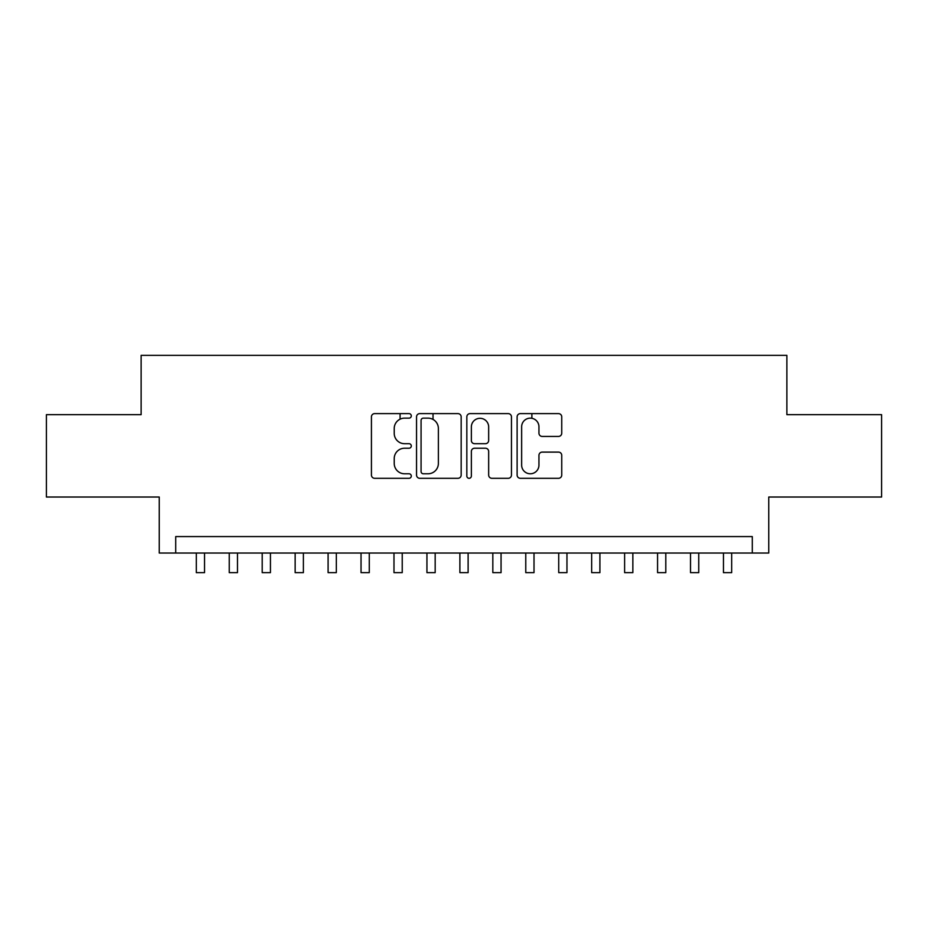 <?xml version="1.0" encoding="UTF-8"?>
<svg xmlns="http://www.w3.org/2000/svg" width="928" height="928" viewBox="0 0 928 928"><rect width="100%" height="100%" fill="white"/><g stroke="black" fill="none" stroke-linecap="round" stroke-linejoin="round"><path stroke-width="1.39" d="M411.29 415.883A2.262 2.262 0 0 0 409.028 413.621L374.657 413.621A3.236 3.236 0 0 0 371.432 416.858L371.432 475.066A3.236 3.236 0 0 0 374.657 478.303L409.028 478.303A2.262 2.262 0 0 0 411.29 476.041A2.262 2.262 0 0 0 409.028 473.779L404.573 473.779A10.347 10.347 0 0 1 394.226 463.42L394.226 458.571A10.347 10.347 0 0 1 404.573 448.224L409.028 448.224A2.262 2.262 0 0 0 411.29 445.962A2.262 2.262 0 0 0 409.028 443.7L404.573 443.7A10.347 10.347 0 0 1 394.226 433.353L394.226 428.504A10.347 10.347 0 0 1 404.573 418.145L409.028 418.145A2.262 2.262 0 0 0 411.29 415.883M558.517 436.427A3.236 3.236 0 0 0 561.742 433.19L561.742 416.858A3.236 3.236 0 0 0 558.517 413.621L520.353 413.621A3.236 3.236 0 0 0 517.116 416.858L517.116 475.066A3.236 3.236 0 0 0 520.353 478.303L558.517 478.303A3.236 3.236 0 0 0 561.742 475.066L561.742 455.335A3.236 3.236 0 0 0 558.517 452.11L542.184 452.11A3.236 3.236 0 0 0 538.948 455.335L538.948 465.125A8.654 8.654 0 0 1 530.294 473.779A8.654 8.654 0 0 1 521.64 465.125L521.64 426.799A8.654 8.654 0 0 1 530.294 418.145A8.654 8.654 0 0 1 538.948 426.799L538.948 433.19A3.236 3.236 0 0 0 542.184 436.427L558.517 436.427M752.283 553.042L768.755 553.042L768.755 497.025L881.6 497.025L881.6 414.665L786.874 414.665L786.874 355.354L141.126 355.354L141.126 414.665L46.4 414.665L46.4 497.025L159.245 497.025L159.245 553.042L752.283 553.042L752.283 536.57L175.717 536.57L175.717 553.042M461.17 416.858A3.236 3.236 0 0 0 457.933 413.621L419.781 413.621A3.236 3.236 0 0 0 416.544 416.858L416.544 475.066A3.236 3.236 0 0 0 419.781 478.303L457.933 478.303A3.236 3.236 0 0 0 461.17 475.066L461.17 416.858M470.067 413.621L508.219 413.621A3.236 3.236 0 0 1 511.456 416.858L511.456 475.066A3.236 3.236 0 0 1 508.219 478.303L491.898 478.303A3.236 3.236 0 0 1 488.662 475.066L488.662 451.46A3.236 3.236 0 0 0 485.425 448.224L474.591 448.224A3.236 3.236 0 0 0 471.354 451.46L471.354 476.041A2.262 2.262 0 0 1 469.092 478.303A2.262 2.262 0 0 1 466.83 476.041L466.83 416.858A3.236 3.236 0 0 1 470.067 413.621M423.33 418.145A2.262 2.262 0 0 0 421.068 420.419L421.068 471.505A2.262 2.262 0 0 0 423.33 473.779L428.017 473.779A10.347 10.347 0 0 0 438.376 463.42L438.376 428.504A10.347 10.347 0 0 0 428.017 418.145L423.33 418.145M488.662 426.961A8.654 8.654 0 0 0 480.008 418.308A8.654 8.654 0 0 0 471.354 426.961L471.354 440.464A3.236 3.236 0 0 0 474.591 443.7L485.425 443.7A3.236 3.236 0 0 0 488.662 440.464L488.662 426.961M196.307 553.042L196.307 572.646L204.543 572.646L204.543 553.042M229.251 553.042L229.251 572.646L237.487 572.646L237.487 553.042M262.206 553.042L262.206 572.646L270.442 572.646L270.442 553.042M295.15 553.042L295.15 572.646L303.386 572.646L303.386 553.042M328.094 553.042L328.094 572.646L336.33 572.646L336.33 553.042M361.038 553.042L361.038 572.646L369.274 572.646L369.274 553.042M400.084 419.178L400.084 413.621M393.982 553.042L393.982 572.646L402.23 572.646L402.23 553.042M433.028 419.444L433.028 413.621M426.938 553.042L426.938 572.646L435.174 572.646L435.174 553.042M459.882 553.042L459.882 572.646L468.118 572.646L468.118 553.042M492.826 553.042L492.826 572.646L501.062 572.646L501.062 553.042M531.872 418.296L531.872 413.621M525.77 553.042L525.77 572.646L534.018 572.646L534.018 553.042M558.726 553.042L558.726 572.646L566.962 572.646L566.962 553.042M591.67 553.042L591.67 572.646L599.906 572.646L599.906 553.042M624.614 553.042L624.614 572.646L632.85 572.646L632.85 553.042M657.558 553.042L657.558 572.646L665.794 572.646L665.794 553.042M690.513 553.042L690.513 572.646L698.749 572.646L698.749 553.042M723.457 553.042L723.457 572.646L731.693 572.646L731.693 553.042"/></g></svg>
